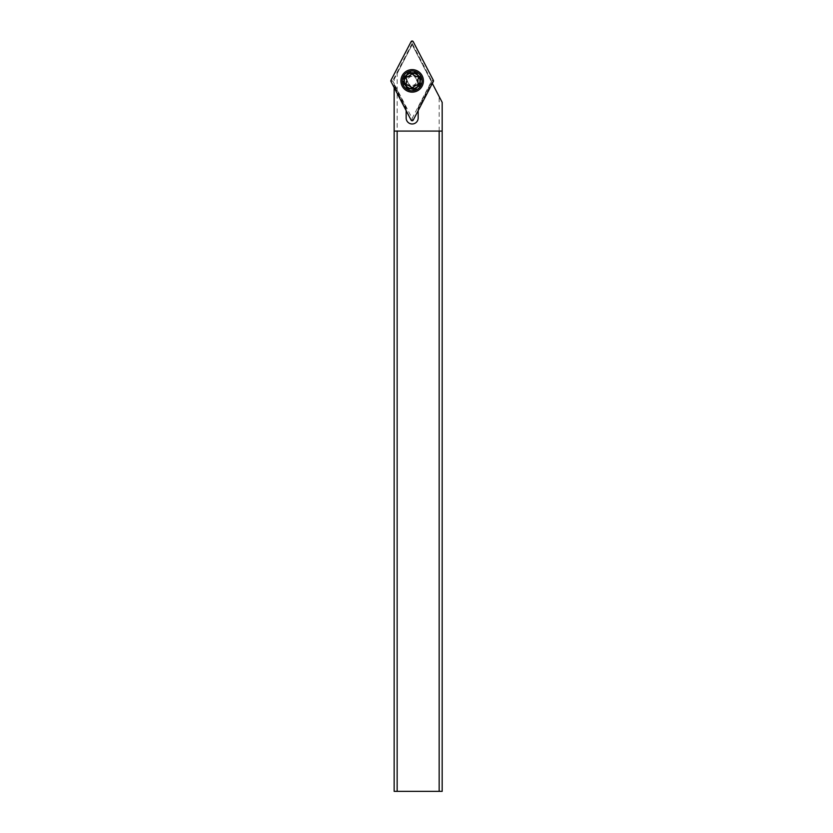 <?xml version="1.0" encoding="UTF-8"?>
<svg xmlns="http://www.w3.org/2000/svg" width="833" height="833" viewBox="0 0 833 833"><rect width="100%" height="100%" fill="white"/><g stroke="black" fill="none" stroke-linecap="round" stroke-linejoin="round"><path stroke-width="0.62" stroke-dasharray="4.17 3.12" d="M390.958 81.436L392.655 80.884L412.158 118.359L431.671 80.884L412.158 43.399L412.158 42.202L413.22 41.65M412.158 43.399L392.655 80.884M412.158 72.471A8.403 8.403 0 0 1 420.561 80.884A8.403 8.403 0 0 1 412.158 89.287A8.403 8.403 0 0 1 403.755 80.884A8.403 8.403 0 0 1 412.158 72.471A8.403 8.403 0 0 0 403.755 80.884A8.403 8.403 0 0 0 412.158 89.287A8.403 8.403 0 0 0 420.561 80.884A8.403 8.403 0 0 0 412.158 72.471A8.403 8.403 0 0 0 403.755 80.884A8.403 8.403 0 0 0 412.158 89.287A8.403 8.403 0 0 0 420.561 80.884A8.403 8.403 0 0 0 412.158 72.471M433.358 80.322L431.671 80.884M412.158 118.359L412.158 119.556L411.096 120.108M412.158 69.628A11.256 11.256 0 0 1 423.414 80.884A11.256 11.256 0 0 1 412.158 92.13A11.256 11.256 0 0 1 400.902 80.884A11.256 11.256 0 0 1 412.158 69.628M439.168 791.35L442.177 791.35L442.177 102.355L439.168 96.597L439.168 791.35L397.154 791.35L397.154 73.533L412.158 44.701L431.515 81.884L418.166 107.519L418.166 117.974A5.998 5.998 0 0 1 412.158 123.982A5.998 5.998 0 0 1 406.16 117.974L406.16 107.519L394.155 84.466L394.155 85.757L406.16 108.821L406.16 110.622M439.168 96.597L412.158 44.701L394.155 79.302L394.155 84.466M418.312 80.884A6.154 6.154 0 0 1 412.158 87.028A6.154 6.154 0 0 1 406.004 80.884A6.154 6.154 0 0 1 412.158 74.731A6.154 6.154 0 0 1 418.312 80.884A6.154 6.154 0 0 0 412.158 74.731A6.154 6.154 0 0 0 406.004 80.884A6.154 6.154 0 0 0 412.158 87.028A6.154 6.154 0 0 0 418.312 80.884M397.154 791.35L394.155 791.35L394.155 79.302L397.154 73.533M406.16 107.519L406.16 108.821L394.155 85.757L394.155 87.559M418.166 110.622L432.108 83.029L418.166 108.821L431.848 82.529L431.515 81.884M442.177 131.083L394.155 131.083M394.155 86.767L406.16 109.821M403.151 80.884A9.007 9.007 0 0 0 412.158 89.881A9.007 9.007 0 0 0 421.165 80.884A9.007 9.007 0 0 0 412.158 71.877A9.007 9.007 0 0 0 403.151 80.884M418.166 109.821L418.166 107.519M404.661 80.884A7.507 7.507 0 0 1 412.158 73.377A7.507 7.507 0 0 1 419.665 80.884A7.507 7.507 0 0 1 412.158 88.381A7.507 7.507 0 0 1 404.661 80.884A7.507 7.507 0 0 1 412.158 73.377A7.507 7.507 0 0 1 419.665 80.884A7.507 7.507 0 0 1 412.158 88.381A7.507 7.507 0 0 1 404.661 80.884A7.507 7.507 0 0 1 412.158 73.377A7.507 7.507 0 0 1 419.665 80.884A7.507 7.507 0 0 1 412.158 88.381A7.507 7.507 0 0 1 404.661 80.884M402.256 80.884A9.902 9.902 0 0 0 412.158 90.787A9.902 9.902 0 0 0 422.06 80.884A9.902 9.902 0 0 0 412.158 70.972A9.902 9.902 0 0 0 402.256 80.884M417.937 76.761L418.614 77.771M413.407 74.553L417.021 76.636M407.306 76.636L410.919 74.553M405.702 77.771L406.379 76.761M406.889 80.884L406.806 80.155M406.41 85.018L405.702 83.987M410.919 87.205L407.306 85.122M417.021 85.122L413.407 87.205M418.614 83.987L417.906 85.018M418.26 78.791L418.26 82.967M416.667 80.884A4.498 4.498 0 0 0 412.158 76.376A4.498 4.498 0 0 0 407.66 80.884A4.498 4.498 0 0 0 412.158 85.383A4.498 4.498 0 0 0 416.667 80.884M392.031 80.884L390.958 80.322M411.096 41.65L412.158 42.202M432.296 80.884L433.358 81.436M413.22 120.108L412.158 119.556M404.255 80.884A7.903 7.903 0 0 0 412.158 88.787A7.903 7.903 0 0 0 420.061 80.884A7.903 7.903 0 0 0 412.158 72.971A7.903 7.903 0 0 0 404.255 80.884"/><path stroke-width="1.25" d="M411.096 120.108L390.958 81.436A1.197 1.197 0 0 1 390.958 80.322L411.096 41.65A1.197 1.197 0 0 1 413.22 41.65L433.358 80.322A1.197 1.197 0 0 1 433.358 81.436L413.22 120.108A1.197 1.197 0 0 1 411.096 120.108L390.958 81.436A1.197 1.197 0 0 1 390.958 80.322L411.096 41.65A1.197 1.197 0 0 1 413.22 41.65L433.358 80.322A1.197 1.197 0 0 1 433.358 81.436L413.22 120.108A1.197 1.197 0 0 1 411.096 120.108M412.158 92.13A11.256 11.256 0 0 0 423.414 80.884A11.256 11.256 0 0 0 412.158 69.628A11.256 11.256 0 0 0 400.902 80.884A11.256 11.256 0 0 0 412.158 92.13M442.177 131.083L394.155 131.083L394.155 791.35L442.177 791.35L442.177 102.355L432.317 83.425M397.154 131.083L397.154 791.35M394.155 87.559L394.155 131.083M439.168 791.35L439.168 131.083M418.166 110.622L418.166 117.974A5.998 5.998 0 0 1 412.158 123.982A5.998 5.998 0 0 1 406.16 117.974L406.16 110.622M422.06 80.884A9.902 9.902 0 0 1 412.158 90.787A9.902 9.902 0 0 1 402.256 80.884A9.902 9.902 0 0 1 412.158 70.972A9.902 9.902 0 0 1 422.06 80.884M420.259 80.884A8.101 8.101 0 0 1 412.158 88.985A8.101 8.101 0 0 1 404.057 80.884A8.101 8.101 0 0 1 412.158 72.773A8.101 8.101 0 0 1 420.259 80.884M418.26 78.791A1.302 1.302 0 0 0 417.021 76.636A3.03 3.03 0 0 1 413.407 74.553A1.302 1.302 0 0 0 410.919 74.553A3.03 3.03 0 0 1 407.306 76.636A1.302 1.302 0 0 0 406.056 78.791A3.03 3.03 0 0 1 406.056 82.967A1.302 1.302 0 0 0 407.306 85.122A3.03 3.03 0 0 1 410.919 87.205A1.302 1.302 0 0 0 413.407 87.205A3.03 3.03 0 0 1 417.021 85.122A1.302 1.302 0 0 0 418.26 82.967A3.03 3.03 0 0 1 418.26 78.791L418.614 77.771M410.919 74.553L412.158 73.627L413.407 74.553M406.14 78.875L405.702 77.771M406.743 81.832L406.889 80.884M405.723 83.644L406.056 82.967M413.407 87.205L412.158 88.142L410.919 87.205M418.26 82.967L418.614 83.987"/></g></svg>
